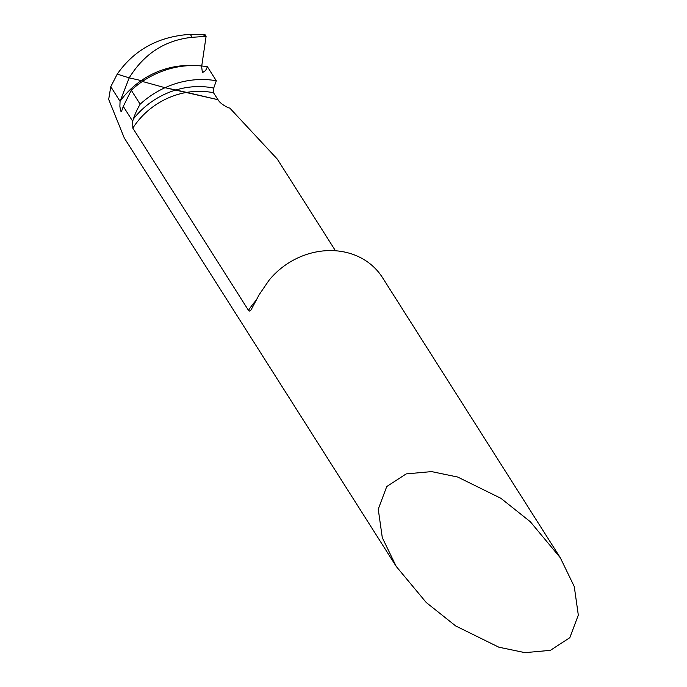 <?xml version="1.0" encoding="UTF-8"?>
<svg xmlns="http://www.w3.org/2000/svg" width="687" height="687" viewBox="0 0 687 687"><rect width="100%" height="100%" fill="white"/><g stroke="black" fill="none" stroke-linecap="round" stroke-linejoin="round"><path stroke-width="1.03" d="M213.7 88.099A3.581 1.297 -78.2 0 0 213.502 92.762A71.585 62.551 147.6 0 0 186.692 92.401L217.891 99.675L165.035 87.704A82.887 72.427 147.6 0 0 140.148 104.201A75.965 66.381 147.6 0 0 133.338 119.074A75.166 65.677 -32.4 0 1 175.924 89.988L186.692 92.401A71.585 62.551 147.6 0 0 132.823 128.134L132.694 121.247L123.291 106.425L131.286 90.237A82.887 72.427 -32.4 0 1 142.381 81.461L165.035 87.704L175.924 89.988A75.166 65.677 -32.4 0 1 213.7 88.099L216.302 80.765L207.431 66.794A82.887 72.427 -32.4 0 0 142.381 81.461L165.035 87.704A82.887 72.427 147.6 0 1 216.302 80.765M560.3 557.758L530.33 521.751L500.883 498.298L457.697 477.044L431.573 471.6L406.18 473.901L386.738 486.551L378.245 509.179L382.298 537.689L396.262 566.483L426.232 602.499L455.679 625.943L498.865 647.206L524.988 652.65L550.381 650.349L569.815 637.691L578.317 615.071L574.263 586.561L560.3 557.758L382.41 277.496A71.585 62.551 147.6 0 0 344.573 252.035A71.585 62.551 147.6 0 0 268.918 280.433L259.171 294.689L251.09 309.88L249.295 311.091L248.496 310.369L132.823 128.134M191.458 65.557A76.446 66.802 -32.4 0 0 141.239 80.594A76.446 66.802 -32.4 0 0 120.062 101.332L110.77 86.691L117.237 74.127L129.208 77.863L143.059 81.006L129.208 77.863L120.062 101.332L119.882 106.348L120.594 110.925L121.195 111.5L121.668 111.036L123.291 106.425M396.262 566.483L124.295 138.01L108.683 99.383L110.77 86.691M335.471 250.772L277.282 159.083L229.81 108.082L228.385 107.782C222.974 105.154 219.522 102.457 218.019 99.701L213.502 92.762M131.286 90.237L140.148 104.201M132.694 121.247L133.338 119.074M192.171 37.313C165.155 40.112 144.167 53.629 129.208 77.863L117.237 74.127C134.3 49.67 158.654 36.411 190.299 34.35L204.872 34.427L206.091 36.342L192.171 37.313L190.299 34.35M201.746 65.986L206.091 36.342M203.352 36.574L204.872 34.427L206.091 36.342L201.652 66.639L202.399 72.702L205.619 70.478L207.431 66.794L216.302 80.765L213.7 88.099L213.502 92.762L218.019 99.701M248.496 310.369A71.585 62.551 -32.4 0 1 256.053 300.417"/></g></svg>
